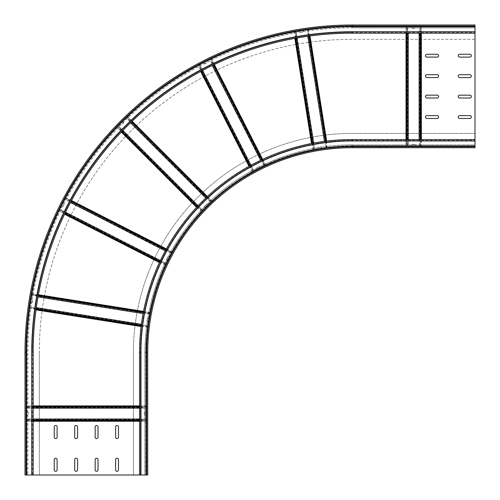 <?xml version="1.0" encoding="UTF-8"?>
<svg xmlns="http://www.w3.org/2000/svg" width="500" height="500" viewBox="0 0 500 500"><rect width="100%" height="100%" fill="white"/><g stroke="black" fill="none" stroke-linecap="round" stroke-linejoin="round"><path stroke-width="0.38" stroke-dasharray="2.5 1.88" d="M29.375 308.531L29.337 308.837A325.844 325.844 0 0 0 26.431 352.275L25 352.275A327.275 327.275 0 0 1 352.275 25A327.275 327.275 0 0 0 25 352.275L25 475L27.044 475L25 475L27.044 475L25 475L25 352.275A327.275 327.275 0 0 1 352.275 25L475 25L352.275 25A327.275 327.275 0 0 0 25 352.275A327.275 327.275 0 0 1 352.275 25L475 25L475 27.044L475 25L352.275 25A327.275 327.275 0 0 0 25 352.275L25 475L39.319 475L26.431 475L26.431 415.681A2.044 2.044 0 0 0 28.475 413.638A2.044 2.044 0 0 0 26.431 411.594L26.431 352.275A325.844 325.844 0 0 1 29.337 308.837L29.525 307.619A325.844 162.919 9 0 1 29.581 307.144L29.644 306.613A325.844 325.844 0 0 1 30.131 303.319A325.844 325.844 0 0 0 29.644 306.613L29.494 307.669A325.844 162.919 -171 0 0 29.438 308.144M475 39.319L475 26.431L475 39.319L352.275 39.319A312.956 312.956 0 0 0 39.319 352.275A312.956 312.956 0 0 1 352.275 39.319L475 39.319M475 25.819L475 27.862L475 25.819L352.275 25.819A326.456 326.456 0 0 0 25.819 352.275A326.456 326.456 0 0 1 352.275 25.819L475 25.819L352.275 25.819A326.456 326.456 0 0 0 25.819 352.275L25.819 475L27.862 475L25.819 475L25.819 352.275A326.456 326.456 0 0 1 352.275 25.819L475 25.819M33.181 405.913L26.431 405.913L26.431 352.275A325.844 325.844 0 0 1 352.275 26.431A325.844 325.844 0 0 0 308.944 29.325A325.844 325.844 0 0 1 352.275 26.431L352.275 27.862L352.275 26.275L475 26.275L352.275 26.275L352.275 25.819L352.275 27.862L352.275 26.275L475 26.275L475 27.862L475 26.275L352.275 26.275L352.275 25.819A326.456 326.456 0 0 0 25.819 352.275L25.819 475L25.819 352.275A326.456 326.456 0 0 1 352.275 25.819L352.275 26.431L407.081 26.431L406.019 26.431L406.019 33.181M420.181 33.181L420.181 26.431L415.681 26.431A2.044 2.044 0 0 1 413.638 28.475A2.044 2.044 0 0 0 415.681 26.431L475 26.431L475 33.181L475 25L352.275 25L352.275 26.431L406.019 26.431L406.019 146.294L352.275 146.294A205.975 205.975 0 0 0 327.7 147.769A205.975 205.975 0 0 1 352.275 146.294A205.975 205.975 0 0 0 146.294 352.275A205.975 205.975 0 0 1 147.781 327.6L147.863 326.987L147.781 327.6A205.975 205.975 0 0 0 146.294 352.275L146.294 408.156L146.294 407.094L139.544 407.094M475 25.906L475 27.044L475 25.906L352.275 25.906A326.362 326.362 0 0 0 25.906 352.275L25 352.275A327.275 327.275 0 0 1 352.275 25L352.275 25.906L352.275 25A327.275 327.275 0 0 0 25 352.275L27.044 352.275L25 352.275L25.906 352.275L25.906 475L25.906 352.275A326.362 326.362 0 0 1 352.275 25.906L352.275 27.044A325.225 325.225 0 0 0 27.044 352.275L27.044 475L27.044 352.275A325.225 325.225 0 0 1 352.275 27.044L352.275 25.906A326.362 326.362 0 0 0 25.906 352.275L25.906 475L25.906 352.275A326.362 326.362 0 0 1 352.275 25.906L352.275 27.044L352.275 25.906L475 25.906M39.319 475L39.319 352.275L39.319 475M475 33.181L352.275 33.181A319.094 319.094 0 0 0 33.181 352.275L33.181 475L32.362 475L32.362 352.275A319.906 319.906 0 0 1 352.275 32.362A319.906 319.906 0 0 0 32.362 352.275L32.362 475L26.431 475L26.431 421.256L33.181 421.256M27.862 475L26.275 475L27.862 475L27.862 352.275L25.819 352.275L25.819 475L25.819 352.275L27.862 352.275A324.406 324.406 0 0 1 352.275 27.862A324.406 324.406 0 0 0 27.862 352.275L27.862 475M31.75 352.275A320.525 320.525 0 0 1 352.275 31.75L352.275 32.362L475 32.362L352.275 32.362A319.906 319.906 0 0 0 32.362 352.275L31.75 352.275L31.75 475M139.544 475L146.906 475L133.406 475L146.294 475L139.544 475L139.544 352.275A212.725 212.725 0 0 1 352.275 139.544L475 139.544L475 146.906L475 133.406L475 146.294L415.681 146.294A2.044 2.044 0 0 0 413.638 144.25A2.044 2.044 0 0 0 411.594 146.294A2.044 2.044 0 0 1 413.638 144.25A2.044 2.044 0 0 1 415.681 146.294L420.181 146.294L420.181 139.544M139.544 408.156L146.294 408.156L146.294 411.594A2.044 2.044 0 0 0 144.25 413.638A2.044 2.044 0 0 0 146.294 415.681L146.294 352.275L146.906 352.275L146.906 475L146.906 352.275L146.456 352.275L146.456 475L146.456 352.275L144.863 352.275L146.456 352.275A205.819 205.819 0 0 1 352.275 146.456L352.275 144.863L475 144.863L475 146.45L475 144.863L352.275 144.863L352.275 146.456L475 146.456L352.275 146.456L352.275 146.906L475 146.906L475 144.863L475 146.906L352.275 146.906A205.362 205.362 0 0 0 146.906 352.275A205.362 205.362 0 0 1 352.275 146.906A205.362 205.362 0 0 0 146.906 352.275L146.906 475L146.906 352.275A205.362 205.362 0 0 1 352.275 146.906A205.362 205.362 0 0 0 146.906 352.275L146.906 475L146.906 352.275A205.362 205.362 0 0 1 352.275 146.906L352.275 146.294L475 146.294L421.362 146.294L421.362 139.544M406.019 139.544L406.019 146.294L407.081 146.294L352.275 146.294L352.275 146.906L352.275 144.863L352.275 146.456L475 146.456L352.275 146.456A205.819 205.819 0 0 0 146.456 352.275L146.906 352.275A205.362 205.362 0 0 1 352.275 146.906L352.275 146.456A205.819 205.819 0 0 0 146.456 352.275L146.906 352.275A205.362 205.362 0 0 1 352.275 146.906A205.362 205.362 0 0 0 146.906 352.275L146.456 352.275L146.456 475L146.456 352.275A205.819 205.819 0 0 1 352.275 146.456L352.275 146.906A205.362 205.362 0 0 0 146.906 352.275L147.725 352.275A204.544 204.544 0 0 1 352.275 147.725L352.275 146.819A205.456 205.456 0 0 0 146.819 352.275A205.456 205.456 0 0 1 352.275 146.819L352.275 145.681L352.275 146.819L475 146.819L352.275 146.819L352.275 147.725L352.275 146.819A205.456 205.456 0 0 0 146.819 352.275L147.725 352.275L146.819 352.275L146.819 475L146.819 352.275L147.725 352.275A204.544 204.544 0 0 1 352.275 147.725L475 147.725L352.275 147.725A204.544 204.544 0 0 0 147.725 352.275L146.819 352.275L146.819 475L145.681 475L146.819 475L146.819 352.275L145.681 352.275L146.819 352.275A205.456 205.456 0 0 1 352.275 146.819L352.275 145.681L475 145.681L352.275 145.681L352.275 146.819L475 146.819L475 145.681L475 147.725L475 145.681L475 146.819L352.275 146.819L352.275 147.725L475 147.725L475 146.294L352.275 146.294L352.275 147.725A204.544 204.544 0 0 0 147.725 352.275L147.725 475L147.725 352.275A204.544 204.544 0 0 1 352.275 147.725L475 147.725L352.275 147.725A204.544 204.544 0 0 0 147.725 352.275L147.725 475L145.681 475L147.725 475L147.725 352.275A204.544 204.544 0 0 1 352.275 147.725A204.544 204.544 0 0 0 147.725 352.275L147.725 475L26.431 475L26.431 352.275L26.431 475L33.181 475M387.044 147.725L380.6 147.725L387.044 147.725L387.044 146.906L378.862 146.906L387.044 146.906L387.044 147.725M378.862 147.725L385.306 147.725L378.862 147.725L378.862 146.906L380.6 146.906L378.862 146.906L378.862 147.725M468.862 147.725L462.419 147.725L468.862 147.725L468.862 146.906L460.681 146.906L468.862 146.906L468.862 147.725M460.681 147.725L467.125 147.725L460.681 147.725L460.681 146.906L462.419 146.906L460.681 146.906L460.681 147.725M147.725 380.6L147.725 387.044L147.725 378.862L147.725 380.6L146.906 380.6L146.906 385.306L146.906 378.862L146.906 387.044L146.906 378.862L146.906 380.6L147.725 380.6M147.725 462.419L147.725 468.862L147.725 460.681L147.725 462.419L146.906 462.419L146.906 467.125L146.906 460.681L146.906 468.862L146.906 460.681L146.906 462.419L147.725 462.419M475 133.406L352.275 133.406A218.863 218.863 0 0 0 133.406 352.275A218.863 218.863 0 0 1 352.275 133.406L475 133.406M133.406 475L133.406 352.275L133.406 475M385.306 146.906L380.6 146.906L385.306 146.906L385.306 147.725L385.306 146.906M467.125 146.906L462.419 146.906L467.125 146.906L467.125 147.725L467.125 146.906M146.906 387.044L146.906 385.306L146.906 387.044L147.725 387.044L147.725 385.306L147.725 387.044L146.906 387.044M146.906 468.862L146.906 467.125L146.906 468.862L147.725 468.862L147.725 467.125L147.725 468.862L146.906 468.862M352.275 140.975A211.294 211.294 0 0 0 140.975 352.275L140.363 352.275L140.363 475L140.363 352.275A211.906 211.906 0 0 1 352.275 140.363L475 140.363L352.275 140.363A211.906 211.906 0 0 0 140.363 352.275A211.906 211.906 0 0 1 352.275 140.363L352.275 140.975L475 140.975M407.2 139.544L407.2 146.294L407.731 146.294L407.081 146.294L407.081 26.431L408.263 26.431L407.731 26.431L407.731 146.294L408.263 146.294L406.55 146.294L406.55 139.544M406.55 33.181L406.55 26.431L407.2 26.431L407.2 33.181M408.263 33.181L408.263 146.294L411.594 146.294L408.263 146.294L408.263 139.544M408.263 26.431L411.594 26.431A2.044 2.044 0 0 0 413.638 28.475A2.044 2.044 0 0 1 411.594 26.431L408.263 26.431M420.831 139.544L420.831 146.294L419.65 146.294L419.65 26.431L420.831 26.431L420.831 33.181M420.3 146.294L421.362 146.294L421.362 26.431L420.3 26.431L420.3 146.294M421.362 33.181L421.362 26.431L475 26.431L475 139.544M426.931 74.706A1.431 1.431 0 0 0 425.5 76.137A1.431 1.431 0 0 0 426.931 77.569L437.156 77.569A1.431 1.431 0 0 0 438.594 76.137A1.431 1.431 0 0 0 437.156 74.706L426.931 74.706M426.931 95.156A1.431 1.431 0 0 0 425.5 96.594A1.431 1.431 0 0 0 426.931 98.025L437.156 98.025A1.431 1.431 0 0 0 438.594 96.594A1.431 1.431 0 0 0 437.156 95.156L426.931 95.156M459.656 74.706A1.431 1.431 0 0 0 458.225 76.137A1.431 1.431 0 0 0 459.656 77.569L469.888 77.569A1.431 1.431 0 0 0 471.319 76.137A1.431 1.431 0 0 0 469.888 74.706L459.656 74.706M459.656 95.156A1.431 1.431 0 0 0 458.225 96.594A1.431 1.431 0 0 0 459.656 98.025L469.888 98.025A1.431 1.431 0 0 0 471.319 96.594A1.431 1.431 0 0 0 469.888 95.156L459.656 95.156M459.656 115.612A1.431 1.431 0 0 0 458.225 117.044A1.431 1.431 0 0 0 459.656 118.475L469.888 118.475A1.431 1.431 0 0 0 471.319 117.044A1.431 1.431 0 0 0 469.888 115.612L459.656 115.612M459.656 54.25A1.431 1.431 0 0 0 458.225 55.681A1.431 1.431 0 0 0 459.656 57.112L469.888 57.112A1.431 1.431 0 0 0 471.319 55.681A1.431 1.431 0 0 0 469.888 54.25L459.656 54.25M426.931 115.612A1.431 1.431 0 0 0 425.5 117.044A1.431 1.431 0 0 0 426.931 118.475L437.156 118.475A1.431 1.431 0 0 0 438.594 117.044A1.431 1.431 0 0 0 437.156 115.612L426.931 115.612M426.931 54.25A1.431 1.431 0 0 0 425.5 55.681A1.431 1.431 0 0 0 426.931 57.112L437.156 57.112A1.431 1.431 0 0 0 438.594 55.681A1.431 1.431 0 0 0 437.156 54.25L426.931 54.25M325.781 148.012L325.475 148.044A205.975 205.975 0 0 0 322.075 148.519A205.975 205.975 0 0 1 325.475 148.044L326.7 147.863A205.975 102.987 -99 0 1 327.175 147.819L326.65 147.9L307.894 29.475L308.419 29.388A325.844 162.919 81 0 0 307.944 29.444L307.419 29.531A325.844 162.919 -99 0 1 307.894 29.475L308.419 29.388L309.475 36.062M308.831 36.15L307.769 29.475L307.025 29.594L307.944 29.444M326.119 141.156L327.175 147.819L326.65 147.9A205.975 102.987 81 0 0 326.175 147.95L307.419 29.531M325.475 141.237L326.525 147.894L326.081 147.963M322.075 148.519A2.044 2.044 0 0 0 319.731 146.812A2.044 2.044 0 0 0 318.031 149.162A205.975 205.975 0 0 0 314.756 149.744A205.975 205.975 0 0 1 318.031 149.162A2.044 2.044 0 0 1 319.731 146.812A2.044 2.044 0 0 1 322.075 148.519M299.281 30.769A325.844 325.844 0 0 0 296 31.325A325.844 325.844 0 0 1 299.281 30.769A2.044 2.044 0 0 0 301.3 32.487A2.044 2.044 0 0 1 299.281 30.769M303.319 30.131A2.044 2.044 0 0 1 301.3 32.487A2.044 2.044 0 0 0 303.319 30.131A325.844 325.844 0 0 1 306.719 29.631A325.844 325.844 0 0 0 303.319 30.131M326.7 147.863L326.175 147.95M313.15 150.05L312.55 150.162A205.975 205.975 0 0 0 265.712 165.369A205.975 205.975 0 0 1 312.55 150.162L313.244 150.037A205.975 102.987 81 0 1 313.706 149.931L314.756 149.744L296 31.325L294.95 31.513A325.844 162.919 -99 0 0 294.481 31.606L295.006 31.519A325.844 162.919 81 0 1 295.475 31.425L296 31.325L297.056 37.994M295.369 38.294L294.312 31.631L294.837 31.55L294.094 31.662L294.481 31.606M312.65 143.269L313.706 149.931L314.231 149.85A205.975 102.987 -99 0 0 313.769 149.956L313.244 150.037M313.769 149.956L295.006 31.519M313.7 143.075L314.756 149.744L314.231 149.85L295.475 31.425L294.95 31.513L296.006 38.181M262.644 159.35L265.712 165.369L264.75 165.825A205.975 102.987 63 0 0 264.312 166.012L264.788 165.769A205.975 102.987 -117 0 1 265.225 165.581L265.712 165.369L211.269 58.519A325.844 325.844 0 0 1 293.788 31.725A325.844 325.844 0 0 0 211.269 58.519L210.787 58.744A325.844 162.919 63 0 0 210.356 58.944L209.881 59.188A325.844 162.919 -117 0 1 210.312 58.987L211.269 58.519L214.331 64.538M312.013 143.387L312.85 150.1M209.881 59.188L210.356 58.944M264.788 165.769L264.312 166.012M262.162 159.575L265.225 165.581L264.75 165.825L210.312 58.987L210.787 58.744L213.856 64.769M263.956 166.194L263.675 166.325A205.975 205.975 0 0 0 260.587 167.825A205.975 205.975 0 0 1 263.675 166.325L264.231 166.056L209.525 59.369L210.2 59.025L213.269 65.05M206.169 61.025A325.844 325.844 0 0 1 209.25 59.5A325.844 325.844 0 0 0 206.169 61.025A2.044 2.044 0 0 1 204.344 63.994A2.044 2.044 0 0 1 202.525 62.881A325.844 325.844 0 0 0 199.575 64.425A325.844 325.844 0 0 1 202.525 62.881A2.044 2.044 0 0 0 204.344 63.994A2.044 2.044 0 0 0 206.169 61.025M260.587 167.825A2.044 2.044 0 0 0 257.831 166.925A2.044 2.044 0 0 0 256.944 169.681A205.975 205.975 0 0 0 254.006 171.25A205.975 205.975 0 0 1 256.944 169.681A2.044 2.044 0 0 1 257.831 166.925A2.044 2.044 0 0 1 260.587 167.825M261.575 159.85L264.631 165.85L264.231 166.056M250.006 165.744L253.069 171.75L253.544 171.513A205.975 102.987 -117 0 0 253.131 171.756L252.656 171.994A205.975 102.987 63 0 1 253.069 171.75L254.006 171.25L199.575 64.425L198.637 64.925A325.844 162.919 -117 0 0 198.219 65.156L198.694 64.912A325.844 162.919 63 0 1 199.106 64.681L199.575 64.425L202.638 70.444M198.694 64.912L198.219 65.156M252.656 171.994L253.131 171.756M250.938 165.231L254.006 171.25L253.544 171.513L199.106 64.681L198.637 64.925L201.7 70.944M252.575 172.037L252.037 172.331A205.975 205.975 0 0 0 212.188 201.262A205.975 205.975 0 0 1 252.037 172.331L252.975 171.831L198.538 64.994L197.862 65.338L201.131 71.25M207.413 196.488L212.188 201.262L211.419 201.994A205.975 102.987 45 0 0 211.056 202.312L211.438 201.938A205.975 102.987 -135 0 1 211.794 201.619L212.188 201.262L127.394 116.469A325.844 325.844 0 0 1 197.594 65.481A325.844 325.844 0 0 0 127.394 116.469L127.006 116.831A325.844 162.919 45 0 0 126.656 117.156L126.281 117.531A325.844 162.919 -135 0 1 126.631 117.206L127.394 116.469L132.169 121.244M249.438 166.056L252.306 172.175M126.281 117.531L126.656 117.156M211.438 201.938L211.056 202.312M207.025 196.85L211.794 201.619L211.419 201.994L126.631 117.206L127.006 116.831L131.788 121.613M210.775 202.594L210.55 202.8A205.975 205.975 0 0 0 208.081 205.188A205.975 205.975 0 0 1 210.55 202.8L210.994 202.375L126 117.812L126.531 117.281L131.319 122.062M123.319 120.425A325.844 325.844 0 0 1 125.775 118.025A325.844 325.844 0 0 0 123.319 120.425A2.044 2.044 0 0 1 121.869 123.912A2.044 2.044 0 0 1 120.425 123.319A325.844 325.844 0 0 0 118.1 125.7A325.844 325.844 0 0 1 120.425 123.319A2.044 2.044 0 0 0 123.756 122.656A2.044 2.044 0 0 0 123.319 120.425M208.081 205.188A2.044 2.044 0 0 0 205.181 205.181A2.044 2.044 0 0 0 205.188 208.081A205.975 205.975 0 0 0 202.875 210.475A205.975 205.975 0 0 1 205.188 208.081A2.044 2.044 0 0 1 205.181 205.181A2.044 2.044 0 0 1 208.081 205.188M206.55 197.294L211.312 202.056L210.994 202.375M197.369 206.475L202.138 211.244L202.512 210.869A205.975 102.987 -135 0 0 202.2 211.225L201.825 211.6A205.975 102.987 45 0 1 202.138 211.244L202.875 210.475L118.1 125.7L117.356 126.463A325.844 162.919 -135 0 0 117.037 126.812L117.413 126.438A325.844 162.919 45 0 1 117.737 126.088L118.1 125.7L122.875 130.475M117.413 126.438L117.037 126.812M201.825 211.6L202.2 211.225M198.1 205.7L202.875 210.475L202.512 210.869L117.737 126.088L117.356 126.463L122.137 131.237M201.762 211.669L201.337 212.113A205.975 205.975 0 0 0 172.381 251.944A205.975 205.975 0 0 1 201.337 212.113L202.081 211.35L117.287 126.562L116.756 127.094L121.688 131.706M166.363 248.875L172.381 251.944L171.875 252.875A205.975 102.987 27 0 0 171.631 253.287L171.869 252.812A205.975 102.987 -153 0 1 172.113 252.406L172.381 251.944L65.537 197.5A325.844 325.844 0 0 1 116.544 127.319A325.844 325.844 0 0 0 65.537 197.5L65.275 197.969A325.844 162.919 27 0 0 65.044 198.381L64.8 198.856A325.844 162.919 -153 0 1 65.037 198.444L65.537 197.5L71.55 200.569M196.925 206.944L201.544 211.881M64.8 198.856L65.044 198.381M171.869 252.812L171.631 253.287M166.106 249.344L172.113 252.406L171.875 252.875L65.037 198.444L65.275 197.969L71.3 201.038M171.45 253.644L171.3 253.912A205.975 205.975 0 0 0 169.681 256.944A205.975 205.975 0 0 1 171.3 253.912L171.588 253.369L64.619 199.213L64.963 198.538L70.994 201.606M62.881 202.525A325.844 325.844 0 0 1 64.475 199.481A325.844 325.844 0 0 0 62.881 202.525A2.044 2.044 0 0 1 61.944 206.388A2.044 2.044 0 0 1 61.025 206.169A325.844 325.844 0 0 0 59.544 209.15A325.844 325.844 0 0 1 61.025 206.169A2.044 2.044 0 0 0 63.938 204.825A2.044 2.044 0 0 0 62.881 202.525M169.681 256.944A2.044 2.044 0 0 0 166.925 257.831A2.044 2.044 0 0 0 167.825 260.587A205.975 205.975 0 0 0 166.369 263.581A205.975 205.975 0 0 1 167.825 260.587A2.044 2.044 0 0 1 166.925 257.831A2.044 2.044 0 0 1 169.681 256.944M165.794 249.913L171.794 252.969L171.588 253.369M159.894 261.475L165.906 264.538L166.15 264.069A205.975 102.987 -153 0 0 165.963 264.506L165.719 264.975A205.975 102.987 27 0 1 165.906 264.538L166.369 263.581L59.544 209.15L59.075 210.106A325.844 162.919 -153 0 0 58.881 210.538L59.119 210.069A325.844 162.919 27 0 1 59.319 209.631L59.544 209.15L65.562 212.219M59.119 210.069L58.881 210.538M165.719 264.975L165.963 264.506M160.35 260.519L166.369 263.581L166.15 264.069L59.319 209.631L59.075 210.106L65.094 213.175M165.675 265.056L165.413 265.613A205.975 205.975 0 0 0 150.181 312.444A205.975 205.975 0 0 1 165.413 265.613L165.881 264.656L59.044 210.219L58.7 210.894L64.812 213.756M149.819 314.35L149.762 314.65A205.975 205.975 0 0 0 149.162 318.031A205.975 205.975 0 0 1 149.762 314.65L149.969 313.431A205.975 102.987 -171 0 1 150.069 312.962L150.181 312.444L31.744 293.688A325.844 325.844 0 0 1 58.569 211.175A325.844 325.844 0 0 0 31.744 293.688L31.637 294.206A325.844 162.919 9 0 0 31.55 294.675L31.463 295.2A325.844 162.919 -171 0 1 31.556 294.731L31.744 293.688L38.413 294.744M159.619 262.062L165.538 265.331M143.512 311.388L150.181 312.444L149.987 313.488A205.975 102.987 9 0 0 149.881 313.956L149.969 313.431M38.2 295.906L31.519 294.844L31.4 295.594L31.55 294.675M143.412 311.906L150.069 312.962L149.987 313.488L31.556 294.731L31.637 294.206L38.319 295.262M149.881 313.956L31.463 295.2M30.769 299.281A325.844 325.844 0 0 1 31.344 295.894A325.844 325.844 0 0 0 30.769 299.281A2.044 2.044 0 0 1 32.481 301.462A2.044 2.044 0 0 1 30.131 303.319A2.044 2.044 0 0 0 32.481 301.462A2.044 2.044 0 0 0 30.769 299.281M149.162 318.031A2.044 2.044 0 0 0 146.812 319.731A2.044 2.044 0 0 0 148.519 322.075A205.975 205.975 0 0 0 148.062 325.369A205.975 205.975 0 0 1 148.519 322.075A2.044 2.044 0 0 1 146.812 319.731A2.044 2.044 0 0 1 149.162 318.031M143.287 312.55L149.938 313.6L149.869 314.044M147.875 326.9A205.975 102.987 9 0 1 147.919 326.425L148 325.9A205.975 102.987 -171 0 0 147.956 326.375L147.844 327.069L147.956 326.375M141.256 325.369L147.919 326.425L148 325.9L29.581 307.144L29.494 307.669L36.169 308.725M36.081 309.369L29.413 308.312L29.525 307.619M147.863 326.987L147.931 326.544L29.494 307.787L29.425 308.231M141.175 326.012L147.812 327.294M139.544 421.256L146.294 421.256L146.294 352.275L146.294 405.913L139.544 405.913M139.544 406.444L146.294 406.444L146.294 406.975L146.294 405.913L26.431 405.913L26.431 406.975L26.431 406.444L33.181 406.444M33.181 407.094L26.431 407.094L26.431 407.625L26.431 406.975L146.294 406.975L146.294 407.625L26.431 407.625L26.431 408.156L33.181 408.156M33.181 419.012L26.431 419.012L26.431 415.681A2.044 2.044 0 0 0 28.475 413.638A2.044 2.044 0 0 0 26.431 411.594L26.431 408.156L146.294 408.156L146.294 411.594A2.044 2.044 0 0 0 144.25 413.638A2.044 2.044 0 0 0 146.294 415.681L146.294 419.012L139.544 419.012M139.544 420.075L146.294 420.075L146.294 419.012L26.431 419.012L26.431 420.075L33.181 420.075M33.181 420.725L26.431 420.725L26.431 419.544L146.294 419.544L146.294 420.725L139.544 420.725M146.294 421.256L146.294 420.194L26.431 420.194L26.431 421.256L146.294 421.256M98.025 459.656L98.025 469.888A1.431 1.431 0 0 1 96.594 471.319A1.431 1.431 0 0 1 95.156 469.888L95.156 459.656A1.431 1.431 0 0 1 96.594 458.225A1.431 1.431 0 0 1 98.025 459.656M118.475 459.656L118.475 469.888A1.431 1.431 0 0 1 117.044 471.319A1.431 1.431 0 0 1 115.612 469.888L115.612 459.656A1.431 1.431 0 0 1 117.044 458.225A1.431 1.431 0 0 1 118.475 459.656M77.569 459.656L77.569 469.888A1.431 1.431 0 0 1 76.137 471.319A1.431 1.431 0 0 1 74.706 469.888L74.706 459.656A1.431 1.431 0 0 1 76.137 458.225A1.431 1.431 0 0 1 77.569 459.656M57.112 459.656L57.112 469.888A1.431 1.431 0 0 1 55.681 471.319A1.431 1.431 0 0 1 54.25 469.888L54.25 459.656A1.431 1.431 0 0 1 55.681 458.225A1.431 1.431 0 0 1 57.112 459.656M98.025 426.931L98.025 437.156A1.431 1.431 0 0 1 96.594 438.594A1.431 1.431 0 0 1 95.156 437.156L95.156 426.931A1.431 1.431 0 0 1 96.594 425.5A1.431 1.431 0 0 1 98.025 426.931M118.475 426.931L118.475 437.156A1.431 1.431 0 0 1 117.044 438.594A1.431 1.431 0 0 1 115.612 437.156L115.612 426.931A1.431 1.431 0 0 1 117.044 425.5A1.431 1.431 0 0 1 118.475 426.931M77.569 426.931L77.569 437.156A1.431 1.431 0 0 1 76.137 438.594A1.431 1.431 0 0 1 74.706 437.156L74.706 426.931A1.431 1.431 0 0 1 76.137 425.5A1.431 1.431 0 0 1 77.569 426.931M57.112 426.931L57.112 437.156A1.431 1.431 0 0 1 55.681 438.594A1.431 1.431 0 0 1 54.25 437.156L54.25 426.931A1.431 1.431 0 0 1 55.681 425.5A1.431 1.431 0 0 1 57.112 426.931M475 26.431L352.275 26.431A325.844 325.844 0 0 0 26.431 352.275A325.844 325.844 0 0 1 352.275 26.431M352.275 31.75L475 31.75M26.431 352.275L25.819 352.275L26.431 352.275L26.431 475M352.275 25.819A326.456 326.456 0 0 0 25.819 352.275L26.275 352.275L25.819 352.275A326.456 326.456 0 0 1 352.275 25.819A326.456 326.456 0 0 0 25.819 352.275M352.275 26.275A326 326 0 0 0 26.275 352.275L26.275 475L26.275 352.275A326 326 0 0 1 352.275 26.275A326 326 0 0 0 26.275 352.275L26.275 475L26.275 352.275A326 326 0 0 1 352.275 26.275M146.294 475L146.294 352.275A205.975 205.975 0 0 1 352.275 146.294L475 146.294M146.906 385.306L147.725 385.306L146.906 385.306M146.906 467.125L147.725 467.125L146.906 467.125M140.975 352.275L140.975 475M380.6 146.906L380.6 147.725L380.6 146.906M462.419 146.906L462.419 147.725L462.419 146.906M326.644 141.094L310 35.994M419.119 139.544L419.119 33.181M307.775 36.3L324.419 141.375M326 147.975L326.525 147.894M294.844 38.394L311.494 143.494M212.312 65.512L260.613 160.306M264.156 166.094L264.631 165.85M200.662 71.5L248.969 166.312M130.55 122.8L205.775 198.025M121.319 132.094L196.562 207.338M70.494 202.544L165.281 250.844M64.581 214.237L159.394 262.544M141.394 324.312L36.312 307.669M38.013 296.95L143.094 313.594M36.006 309.894L141.106 326.544M352.275 27.044L475 27.044L352.275 27.044M352.275 27.862L475 27.862L352.275 27.862M144.863 352.275C145.669 295.963 165.538 247.463 204.462 206.769C242.831 167.469 297.35 144.637 352.275 144.863C297.35 144.637 242.831 167.469 204.462 206.769C165.538 247.463 145.669 295.963 144.863 352.275L144.863 475L144.863 352.275M147.725 378.862L146.906 378.862L147.725 378.862M147.725 460.681L146.906 460.681L147.725 460.681M352.275 145.681C296.188 146.481 247.875 166.275 207.344 205.05C167.1 245.875 146.55 294.95 145.681 352.275L145.681 475L145.681 352.275C146.55 294.95 167.1 245.875 207.344 205.05C247.875 166.275 296.188 146.481 352.275 145.681"/><path stroke-width="0.75" d="M26.431 352.275L25 352.275A327.275 327.275 0 0 1 352.275 25A327.275 327.275 0 0 0 25 352.275L25 475L26.431 475L26.431 352.275A325.844 325.844 0 0 1 352.275 26.431L352.275 25L475 25L475 147.725L352.275 147.725L352.275 146.294A205.975 205.975 0 0 0 146.294 352.275A205.975 205.975 0 0 1 352.275 146.294L475 146.294M26.431 475L33.181 475L33.181 352.275A319.094 319.094 0 0 1 352.275 33.181L475 33.181M146.294 475L146.294 352.275L147.725 352.275L147.725 475L33.181 475M475 139.544L352.275 139.544A212.725 212.725 0 0 0 139.544 352.275L139.544 475M147.725 352.275A204.544 204.544 0 0 1 352.275 147.725A204.544 204.544 0 0 0 147.725 352.275M426.931 77.569L437.156 77.569A1.431 1.431 0 0 0 438.594 76.137A1.431 1.431 0 0 0 437.156 74.706L426.931 74.706A1.431 1.431 0 0 0 425.5 76.137A1.431 1.431 0 0 0 426.931 77.569M426.931 98.025L437.156 98.025A1.431 1.431 0 0 0 438.594 96.594A1.431 1.431 0 0 0 437.156 95.156L426.931 95.156A1.431 1.431 0 0 0 425.5 96.594A1.431 1.431 0 0 0 426.931 98.025M459.656 77.569L469.888 77.569A1.431 1.431 0 0 0 471.319 76.137A1.431 1.431 0 0 0 469.888 74.706L459.656 74.706A1.431 1.431 0 0 0 458.225 76.137A1.431 1.431 0 0 0 459.656 77.569M459.656 98.025L469.888 98.025A1.431 1.431 0 0 0 471.319 96.594A1.431 1.431 0 0 0 469.888 95.156L459.656 95.156A1.431 1.431 0 0 0 458.225 96.594A1.431 1.431 0 0 0 459.656 98.025M459.656 118.475L469.888 118.475A1.431 1.431 0 0 0 471.319 117.044A1.431 1.431 0 0 0 469.888 115.612L459.656 115.612A1.431 1.431 0 0 0 458.225 117.044A1.431 1.431 0 0 0 459.656 118.475M459.656 57.112L469.888 57.112A1.431 1.431 0 0 0 471.319 55.681A1.431 1.431 0 0 0 469.888 54.25L459.656 54.25A1.431 1.431 0 0 0 458.225 55.681A1.431 1.431 0 0 0 459.656 57.112M426.931 118.475L437.156 118.475A1.431 1.431 0 0 0 438.594 117.044A1.431 1.431 0 0 0 437.156 115.612L426.931 115.612A1.431 1.431 0 0 0 425.5 117.044A1.431 1.431 0 0 0 426.931 118.475M426.931 57.112L437.156 57.112A1.431 1.431 0 0 0 438.594 55.681A1.431 1.431 0 0 0 437.156 54.25L426.931 54.25A1.431 1.431 0 0 0 425.5 55.681A1.431 1.431 0 0 0 426.931 57.112M95.156 459.656A1.431 1.431 0 0 1 96.594 458.225A1.431 1.431 0 0 1 98.025 459.656L98.025 469.888A1.431 1.431 0 0 1 96.594 471.319A1.431 1.431 0 0 1 95.156 469.888L95.156 459.656M115.612 459.656A1.431 1.431 0 0 1 117.044 458.225A1.431 1.431 0 0 1 118.475 459.656L118.475 469.888A1.431 1.431 0 0 1 117.044 471.319A1.431 1.431 0 0 1 115.612 469.888L115.612 459.656M74.706 459.656A1.431 1.431 0 0 1 76.137 458.225A1.431 1.431 0 0 1 77.569 459.656L77.569 469.888A1.431 1.431 0 0 1 76.137 471.319A1.431 1.431 0 0 1 74.706 469.888L74.706 459.656M54.25 459.656A1.431 1.431 0 0 1 55.681 458.225A1.431 1.431 0 0 1 57.112 459.656L57.112 469.888A1.431 1.431 0 0 1 55.681 471.319A1.431 1.431 0 0 1 54.25 469.888L54.25 459.656M95.156 426.931A1.431 1.431 0 0 1 96.594 425.5A1.431 1.431 0 0 1 98.025 426.931L98.025 437.156A1.431 1.431 0 0 1 96.594 438.594A1.431 1.431 0 0 1 95.156 437.156L95.156 426.931M115.612 426.931A1.431 1.431 0 0 1 117.044 425.5A1.431 1.431 0 0 1 118.475 426.931L118.475 437.156A1.431 1.431 0 0 1 117.044 438.594A1.431 1.431 0 0 1 115.612 437.156L115.612 426.931M74.706 426.931A1.431 1.431 0 0 1 76.137 425.5A1.431 1.431 0 0 1 77.569 426.931L77.569 437.156A1.431 1.431 0 0 1 76.137 438.594A1.431 1.431 0 0 1 74.706 437.156L74.706 426.931M54.25 426.931A1.431 1.431 0 0 1 55.681 425.5A1.431 1.431 0 0 1 57.112 426.931L57.112 437.156A1.431 1.431 0 0 1 55.681 438.594A1.431 1.431 0 0 1 54.25 437.156L54.25 426.931M352.275 26.431L475 26.431M31.75 475L31.75 352.275A320.525 320.525 0 0 1 352.275 31.75L475 31.75M352.275 33.181L352.275 31.75M31.75 352.275L33.181 352.275M140.975 352.275A211.294 211.294 0 0 1 352.275 140.975L352.275 139.544A212.725 212.725 0 0 0 139.544 352.275L140.975 352.275L140.975 475M352.275 140.975L475 140.975M310 35.994L326.644 141.094M406.019 33.181L406.019 139.544M406.55 139.544L406.55 33.181M407.2 33.181L407.2 139.544M408.263 139.544L408.263 33.181M419.119 33.181L419.119 139.544M420.181 139.544L420.181 33.181M420.831 33.181L420.831 139.544M421.362 139.544L421.362 33.181M326.119 141.156L309.475 36.062M308.831 36.15L325.475 141.237M324.419 141.375L307.775 36.3M297.056 37.994L313.7 143.075M295.369 38.294L312.013 143.387M312.65 143.269L296.006 38.181M214.331 64.538L262.644 159.35M311.494 143.494L294.844 38.394M213.269 65.05L261.575 159.85M262.162 159.575L213.856 64.769M202.638 70.444L250.938 165.231M260.613 160.306L212.312 65.512M201.131 71.25L249.438 166.056M250.006 165.744L201.7 70.944M132.169 121.244L207.413 196.488M248.969 166.312L200.662 71.5M131.319 122.062L206.55 197.294M207.025 196.85L131.788 121.613M122.875 130.475L198.1 205.7M205.775 198.025L130.55 122.8M121.688 131.706L196.925 206.944M197.369 206.475L122.137 131.237M71.55 200.569L166.363 248.875M196.562 207.338L121.319 132.094M70.994 201.606L165.794 249.913M166.106 249.344L71.3 201.038M65.562 212.219L160.35 260.519M165.281 250.844L70.494 202.544M64.812 213.756L159.619 262.062M159.894 261.475L65.094 213.175M38.413 294.744L143.512 311.388M159.394 262.544L64.581 214.237M38.2 295.906L143.287 312.55M143.412 311.906L38.319 295.262M36.312 307.669L141.394 324.312M143.094 313.594L38.013 296.95M141.256 325.369L36.169 308.725M36.081 309.369L141.175 326.012M141.106 326.544L36.006 309.894M139.544 405.913L33.181 405.913M139.544 407.094L33.181 407.094M33.181 406.444L139.544 406.444M139.544 419.012L33.181 419.012M33.181 408.156L139.544 408.156M139.544 420.725L33.181 420.725M33.181 420.075L139.544 420.075M33.181 421.256L139.544 421.256"/></g></svg>
